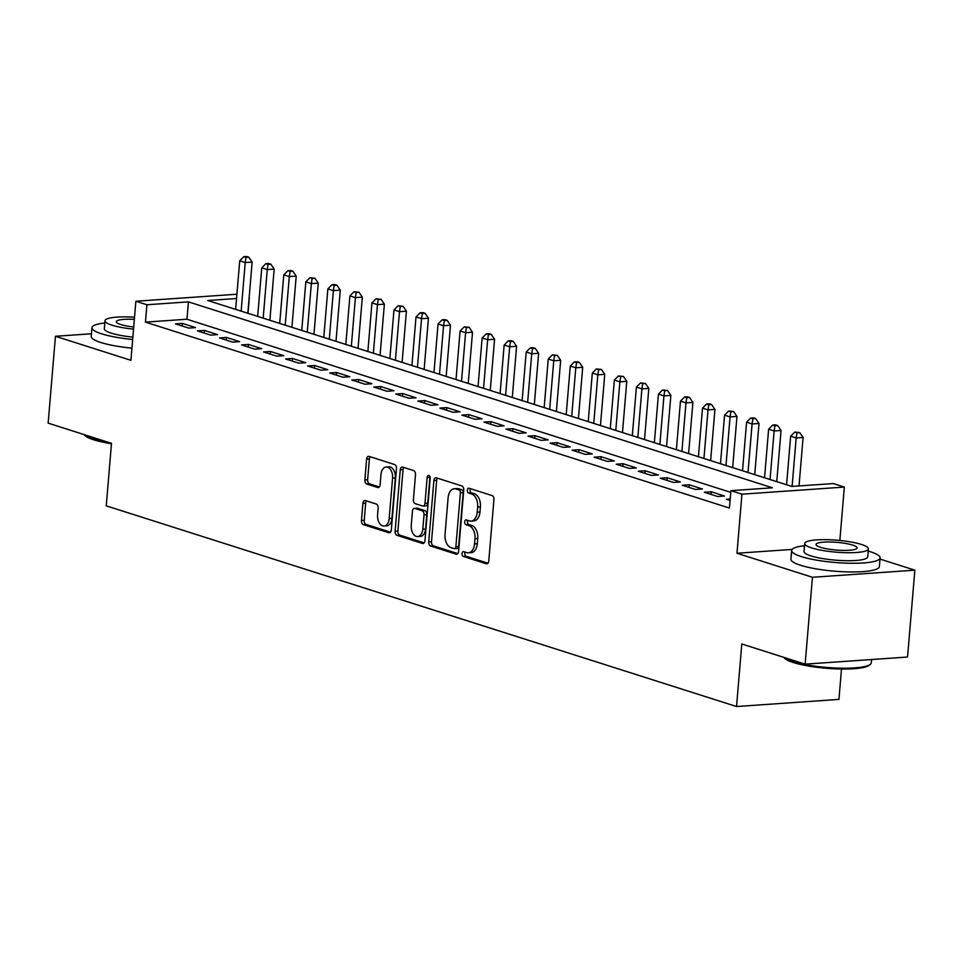 <?xml version="1.0" encoding="UTF-8"?>
<svg xmlns="http://www.w3.org/2000/svg" width="963" height="963" viewBox="0 0 963 963"><rect width="100%" height="100%" fill="white"/><g stroke="black" fill="none" stroke-linecap="round" stroke-linejoin="round"><path stroke-width="1.44" d="M462.023 553.581A2.444 1.517 -94 0 0 463.335 556.445L486.315 563.764A3.479 2.179 -94 0 0 486.845 563.837A3.479 2.179 -94 0 0 488.771 561.044L493.923 499.653A3.479 2.179 -94 0 0 492.045 495.56L469.065 488.241A2.444 1.517 -94 0 0 468.692 488.193A2.444 1.517 -94 0 0 467.344 490.143A2.444 1.517 -94 0 0 468.656 493.02L471.629 493.959A11.147 6.958 -94 0 1 477.636 507.08L477.215 512.196A11.147 6.958 -94 0 1 471.063 521.115A11.147 6.958 -94 0 1 469.378 520.899L466.393 519.96A2.444 1.517 -94 0 0 466.032 519.912A2.444 1.517 -94 0 0 464.684 521.862A2.444 1.517 -94 0 0 465.996 524.727L468.969 525.678A11.147 6.958 -94 0 1 474.976 538.799L474.542 543.914A11.147 6.958 -94 0 1 468.403 552.834A11.147 6.958 -94 0 1 466.706 552.618L463.733 551.679A2.444 1.517 -94 0 0 463.359 551.63A2.444 1.517 -94 0 0 462.023 553.581M465.165 552.124A2.444 1.517 -94 0 0 464.792 553.388A2.444 1.517 -94 0 0 466.104 556.253L487.964 563.223M470.486 488.698A2.444 1.517 -94 0 0 470.113 489.95A2.444 1.517 -94 0 0 471.425 492.827L474.398 493.766L471.629 493.959M467.825 520.417A2.444 1.517 -94 0 0 467.452 521.669A2.444 1.517 -94 0 0 468.764 524.534L471.738 525.485L468.969 525.678M365.362 500.567A3.479 2.179 -94 0 0 364.833 500.507A3.479 2.179 -94 0 0 362.907 503.288L361.462 520.514A3.479 2.179 -94 0 0 363.34 524.618L388.871 532.744A3.479 2.179 -94 0 0 389.389 532.804A3.479 2.179 -94 0 0 391.315 530.023L396.467 468.632A3.479 2.179 -94 0 0 394.589 464.527L369.07 456.402A3.479 2.179 -94 0 0 368.54 456.342A3.479 2.179 -94 0 0 366.614 459.122L364.869 479.935A3.479 2.179 -94 0 0 366.747 484.028L377.677 487.507A3.479 2.179 -94 0 0 378.206 487.579A3.479 2.179 -94 0 0 380.12 484.786L380.987 474.47A9.317 5.814 -94 0 1 386.127 467.019A9.317 5.814 -94 0 1 392.567 478.154L389.172 518.563A9.317 5.814 -94 0 1 384.032 526.027A9.317 5.814 -94 0 1 377.592 514.88L378.158 508.151A3.479 2.179 -94 0 0 376.28 504.046L365.362 500.567M730.773 492.37L186.954 319.235L145.449 322.124L146.906 304.753L135.879 301.238L236.91 294.221M805.152 664.145L812.447 577.282L914.85 570.168L907.555 657.031L805.152 664.145L741.799 643.982L736.539 706.517L106.255 505.852L111.503 443.317L48.15 423.142L55.445 336.28L130.92 360.306L135.879 301.238M792.128 549.416L736.972 553.256L812.447 577.282M736.972 553.256L741.931 494.188L730.905 490.685L772.422 487.796L188.423 301.864L146.906 304.753M145.449 322.124L729.448 508.055L730.905 490.685M428.74 541.928A3.479 2.179 -94 0 0 430.617 546.033L456.137 554.158A3.479 2.179 -94 0 0 456.667 554.231A3.479 2.179 -94 0 0 458.593 551.438L463.745 490.047A3.479 2.179 -94 0 0 461.867 485.954L436.347 477.829A3.479 2.179 -94 0 0 435.818 477.756A3.479 2.179 -94 0 0 433.892 480.549L428.74 541.928L431.508 541.748A3.479 2.179 -94 0 0 433.386 545.84L457.786 553.605M422.504 543.445L396.985 535.32A3.479 2.179 -94 0 1 395.107 531.227L400.259 469.836A3.479 2.179 -94 0 1 402.173 467.055A3.479 2.179 -94 0 1 402.703 467.115L413.633 470.594A3.479 2.179 -94 0 1 415.51 474.687L413.416 499.592A3.479 2.179 -94 0 0 415.294 503.685L422.54 505.996A3.479 2.179 -94 0 0 423.07 506.057A3.479 2.179 -94 0 0 424.984 503.276L427.163 477.359A2.444 1.517 -94 0 1 428.511 475.397A2.444 1.517 -94 0 1 430.196 478.322L424.948 540.725A3.479 2.179 -94 0 1 423.034 543.517A3.479 2.179 -94 0 1 422.504 543.445L423.551 543.373M91.437 333.776L55.445 336.28M730.207 499.027L726.379 499.291L730.086 500.471M704.338 492.274L717.555 496.487L724.477 496.005L711.26 491.792L704.338 492.274M682.298 485.256L695.527 489.469L702.436 488.987L689.219 484.774L682.298 485.256M660.257 478.238L673.486 482.451L680.408 481.969L667.178 477.756L660.257 478.238M638.228 471.232L651.445 475.433L658.367 474.952L645.138 470.751L638.228 471.232M616.188 464.214L629.405 468.415L636.326 467.934L623.109 463.733L616.188 464.214M594.147 457.196L607.376 461.409L614.286 460.928L601.068 456.715L594.147 457.196M572.106 450.178L585.335 454.392L592.257 453.91L579.028 449.697L572.106 450.178M550.078 443.161L563.295 447.374L570.216 446.892L556.987 442.679L550.078 443.161M528.037 436.143L541.254 440.356L548.176 439.874L534.959 435.661L528.037 436.143M505.996 429.125L519.213 433.338L526.135 432.856L512.918 428.643L505.996 429.125M483.956 422.107L497.185 426.32L504.094 425.839L490.877 421.638L483.956 422.107M461.915 415.101L475.144 419.302L482.066 418.821L468.837 414.62L461.915 415.101M439.886 408.083L453.104 412.284L460.025 411.815L446.796 407.602L439.886 408.083M417.846 401.065L431.063 405.279L437.984 404.797L424.767 400.584L417.846 401.065M395.805 394.048L409.034 398.261L415.944 397.779L402.727 393.566L395.805 394.048M373.764 387.03L386.994 391.243L393.915 390.761L380.686 386.548L373.764 387.03M351.736 380.012L364.953 384.225L371.874 383.743L358.645 379.53L351.736 380.012M329.695 372.994L342.912 377.207L349.834 376.726L336.617 372.512L329.695 372.994M307.654 365.988L320.872 370.189L327.793 369.708L314.576 365.507L307.654 365.988M285.614 358.97L298.843 363.171L305.752 362.69L292.535 358.489L285.614 358.97M263.573 351.952L276.802 356.166L283.724 355.684L270.495 351.471L263.573 351.952M241.544 344.935L254.762 349.148L261.683 348.666L248.454 344.453L241.544 344.935M219.504 337.917L232.721 342.13L239.643 341.648L226.425 337.435L219.504 337.917M197.463 330.899L210.692 335.112L217.602 334.63L204.385 330.417L197.463 330.899M195.573 327.613L182.344 323.399L175.422 323.881L188.652 328.094L195.573 327.613M736.539 706.517L838.942 699.403L841.493 669.008M247.985 313.312L249.309 297.627M236.549 298.518L207.791 300.516L791.803 486.447L833.308 483.558L844.334 487.073L741.931 494.188M839.844 540.472L844.334 487.073M914.85 570.168L879.989 559.07M186.954 319.235L188.423 301.864M711.26 491.792L711.043 494.404M689.219 484.774L689.002 487.386M667.178 477.756L666.962 480.381M645.138 470.751L644.921 473.363M623.109 463.733L622.88 466.345M601.068 456.715L600.852 459.327M579.028 449.697L578.811 452.309M556.987 442.679L556.77 445.291M534.959 435.661L534.73 438.273M512.918 428.643L512.701 431.268M490.877 421.638L490.661 424.25M468.837 414.62L468.62 417.232M446.796 407.602L446.579 410.214M424.767 400.584L424.539 403.196M402.727 393.566L402.51 396.178M380.686 386.548L380.469 389.16M358.645 379.53L358.429 382.142M336.617 372.512L336.388 375.137M314.576 365.507L314.359 368.119M292.535 358.489L292.319 361.101M270.495 351.471L270.278 354.083M248.454 344.453L248.237 347.065M226.425 337.435L226.197 340.047M204.385 330.417L204.168 333.029M182.344 323.399L182.127 326.024M468.403 552.834L471.172 552.642A11.147 6.958 -94 0 0 477.311 543.722L474.542 543.914M471.738 525.485A11.147 6.958 -94 0 1 477.744 538.606L477.311 543.722M471.063 521.115L473.832 520.923A11.147 6.958 -94 0 0 479.983 512.003L477.215 512.196M474.398 493.766A11.147 6.958 -94 0 1 480.405 506.887L479.983 512.003M437.467 478.178A3.479 2.179 -94 0 0 436.66 480.356L431.508 541.748M454.163 548.633A2.444 1.517 -94 0 0 454.536 548.669A2.444 1.517 -94 0 0 455.872 546.719L460.398 492.839A2.444 1.517 -94 0 0 459.086 489.962L455.956 488.963A11.147 6.958 -94 0 0 454.259 488.759A11.147 6.958 -94 0 0 448.108 497.678L445.026 534.513A11.147 6.958 -94 0 0 451.021 547.634L454.163 548.633M456.931 548.441A2.444 1.517 -94 0 0 457.305 548.477A2.444 1.517 -94 0 0 458.641 546.527L455.872 546.719M454.259 488.759L457.028 488.566A11.147 6.958 -94 0 1 458.725 488.771L461.855 489.77A2.444 1.517 -94 0 1 463.167 492.647L458.641 546.527M424.153 542.903L399.741 535.127L396.985 535.32M403.822 467.476A3.479 2.179 -94 0 0 403.028 469.643L397.875 531.034A3.479 2.179 -94 0 0 399.741 535.127M425.309 505.804A3.479 2.179 -94 0 0 425.839 505.864A3.479 2.179 -94 0 0 427.753 503.083L429.931 477.166L427.163 477.359M411.249 525.425A9.317 5.814 -94 0 0 417.677 536.56A9.317 5.814 -94 0 0 422.817 529.108L424.021 514.868A3.479 2.179 -94 0 0 422.143 510.775L414.897 508.464A3.479 2.179 -94 0 0 414.367 508.392A3.479 2.179 -94 0 0 412.441 511.184L411.249 525.425M417.677 536.56L420.446 536.367A9.317 5.814 -94 0 0 425.586 528.916L422.817 529.108M414.367 508.392L417.135 508.199A3.479 2.179 -94 0 1 417.665 508.271L424.912 510.583A3.479 2.179 -94 0 1 426.778 514.675L425.586 528.916M384.032 526.027L386.801 525.834A9.317 5.814 -94 0 0 391.941 518.371L389.172 518.563M386.127 467.019L388.896 466.826A9.317 5.814 -94 0 1 395.336 477.961L391.941 518.371M370.189 456.763A3.479 2.179 -94 0 0 369.383 458.93L367.637 479.743A3.479 2.179 -94 0 0 369.515 483.835L379.326 486.953M366.482 500.929A3.479 2.179 -94 0 0 365.675 503.095L364.231 520.321A3.479 2.179 -94 0 0 366.109 524.426L390.509 532.19M799.025 485.942L803.094 437.491L796.172 437.972L790.659 436.215L786.578 484.786M792.104 486.423L796.172 437.972L796.979 432.784L799.735 432.592L794.764 432.074L796.979 432.784M790.659 436.215L794.764 432.074M799.735 432.592L803.094 437.491M783.822 657.356A44.37 8.33 4.8 0 0 792.465 661.521A44.37 8.33 4.8 0 0 837.244 668.069A44.37 8.33 4.8 0 0 870.335 664.35L869.204 665.264A43.311 8.125 -175.2 0 1 836.907 668.9A43.311 8.125 -175.2 0 1 793.211 662.508A43.311 8.125 -175.2 0 1 784.484 658.15L783.786 657.344M870.335 664.35A44.37 8.33 4.8 0 0 871.286 662.821L871.563 659.535M804.526 545.744A44.37 8.33 4.8 0 0 791.658 550.475A44.37 8.33 4.8 0 0 801.276 556.59A44.37 8.33 4.8 0 0 850.136 563.247A44.37 8.33 4.8 0 0 880.098 557.89A44.37 8.33 4.8 0 0 870.468 551.775A44.37 8.33 4.8 0 0 868.193 551.089M791.658 550.475L790.924 559.154A44.37 8.33 4.8 0 0 800.554 565.269A44.37 8.33 4.8 0 0 849.402 571.938A44.37 8.33 4.8 0 0 879.363 566.581L880.098 557.89M868.385 548.862L867.711 556.855A31.948 5.995 -175.2 0 1 846.14 560.707A31.948 5.995 -175.2 0 1 810.966 555.916A31.948 5.995 -175.2 0 1 804.033 551.51L804.707 543.517A31.948 5.995 4.8 0 0 811.64 547.923A31.948 5.995 4.8 0 0 846.814 552.714A31.948 5.995 4.8 0 0 868.385 548.862A31.948 5.995 4.8 0 0 861.452 544.456A31.948 5.995 4.8 0 0 826.278 539.665A31.948 5.995 4.8 0 0 804.707 543.517M852.604 545.07A20.584 3.864 4.8 0 0 829.925 541.988A20.584 3.864 4.8 0 0 816.034 544.468A20.584 3.864 4.8 0 0 820.5 547.309A20.584 3.864 4.8 0 0 843.167 550.403A20.584 3.864 4.8 0 0 857.058 547.911A20.584 3.864 4.8 0 0 852.604 545.07M111.479 443.702A43.311 8.125 -175.2 0 1 93.507 439.742A43.311 8.125 -175.2 0 1 84.78 435.384L84.082 434.578M84.106 434.59A44.37 8.33 4.8 0 0 92.761 438.755A44.37 8.33 4.8 0 0 108.675 442.414M104.823 322.978A44.37 8.33 4.8 0 0 91.954 327.709A44.37 8.33 4.8 0 0 101.572 333.824A44.37 8.33 4.8 0 0 132.677 339.47M91.954 327.709L91.22 336.388A44.37 8.33 4.8 0 0 100.85 342.503A44.37 8.33 4.8 0 0 131.943 348.149M132.87 337.134A31.948 5.995 -175.2 0 1 111.263 333.15A31.948 5.995 -175.2 0 1 104.329 328.744L105.003 320.751A31.948 5.995 4.8 0 0 111.937 325.157A31.948 5.995 4.8 0 0 133.544 329.141M134.363 319.379A20.584 3.864 4.8 0 0 116.318 321.702A20.584 3.864 4.8 0 0 120.784 324.543A20.584 3.864 4.8 0 0 133.725 327.011M134.543 317.236A31.948 5.995 4.8 0 0 105.003 320.751M776.756 481.656L781.053 430.473L774.132 430.955L768.618 429.197L764.55 477.768M770.051 479.526L774.132 430.955L774.938 425.766L777.707 425.574L775.504 424.876L772.735 425.068L774.938 425.766M768.618 429.197L772.735 425.068M777.707 425.574L781.053 430.473M754.715 474.639L759.013 423.455L752.091 423.937L746.59 422.179L742.509 470.751M748.01 472.508L752.091 423.937L752.897 418.749L755.666 418.556L753.463 417.858L750.695 418.05L752.897 418.749M746.59 422.179L750.695 418.05M755.666 418.556L759.013 423.455M732.674 467.621L736.972 416.437L730.062 416.919L724.549 415.161L720.468 463.745M725.982 465.49L730.062 416.919L730.857 411.731L733.625 411.538L728.654 411.032L730.857 411.731M724.549 415.161L728.654 411.032M733.625 411.538L736.972 416.437M710.634 460.615L714.943 409.419L708.022 409.901L702.509 408.156L698.428 456.727M703.941 458.472L708.022 409.901L708.816 404.713L711.585 404.52L709.382 403.822L706.613 404.015L708.816 404.713M702.509 408.156L706.613 404.015M711.585 404.52L714.943 409.419M688.605 453.597L692.903 402.402L685.981 402.883L680.468 401.138L676.387 449.709M681.9 451.466L685.981 402.883L686.788 397.695L689.556 397.502L687.341 396.804L684.585 396.997L686.788 397.695M680.468 401.138L684.585 396.997M689.556 397.502L692.903 402.402M666.565 446.579L670.862 395.396L663.94 395.877L658.439 394.12L654.359 442.691M659.86 444.449L663.94 395.877L664.747 390.689L667.515 390.497L662.544 389.979L664.747 390.689M658.439 394.12L662.544 389.979M667.515 390.497L670.862 395.396M644.524 439.561L648.821 388.378L641.9 388.859L636.399 387.102L632.318 435.673M637.831 437.431L641.9 388.859L642.706 383.671L645.475 383.479L640.503 382.961L642.706 383.671M636.399 387.102L640.503 382.961M645.475 383.479L648.821 388.378M622.483 432.543L626.781 381.36L619.871 381.842L614.358 380.084L610.277 428.655M615.79 430.413L619.871 381.842L620.666 376.653L623.434 376.461L618.463 375.955L620.666 376.653M614.358 380.084L618.463 375.955M623.434 376.461L626.781 381.36M600.455 425.526L604.752 374.342L597.83 374.824L592.317 373.066L588.237 421.638M593.75 423.395L597.83 374.824L598.637 369.636L601.394 369.443L596.422 368.937L598.637 369.636M592.317 373.066L596.422 368.937M601.394 369.443L604.752 374.342M578.414 418.508L582.711 367.324L575.79 367.806L570.277 366.048L566.208 414.62M571.709 416.377L575.79 367.806L576.596 362.618L579.365 362.425L577.162 361.727L574.393 361.919L576.596 362.618M570.277 366.048L574.393 361.919M579.365 362.425L582.711 367.324M556.373 411.502L560.671 360.306L553.749 360.788L548.248 359.03L544.167 407.614M549.668 409.359L553.749 360.788L554.556 355.6L557.324 355.407L552.353 354.902L554.556 355.6M548.248 359.03L552.353 354.902M557.324 355.407L560.671 360.306M534.333 404.484L538.63 353.289L531.72 353.77L526.207 352.025L522.127 400.596M527.64 402.341L531.72 353.77L532.515 348.582L535.284 348.389L533.081 347.691L530.312 347.884L532.515 348.582M526.207 352.025L530.312 347.884M535.284 348.389L538.63 353.289M512.292 397.466L516.601 346.283L509.68 346.752L504.167 345.007L500.086 393.578M505.599 395.336L509.68 346.752L510.474 341.576L513.243 341.384L511.04 340.673L508.271 340.866L510.474 341.576M504.167 345.007L508.271 340.866M513.243 341.384L516.601 346.283M490.263 390.448L494.561 339.265L487.639 339.746L482.126 337.989L478.045 386.56M483.558 388.318L487.639 339.746L488.446 334.558L491.214 334.366L488.999 333.655L486.243 333.848L488.446 334.558M482.126 337.989L486.243 333.848M491.214 334.366L494.561 339.265M468.223 383.43L472.52 332.247L465.598 332.729L460.097 330.971L456.017 379.542M461.518 381.3L465.598 332.729L466.405 327.54L469.174 327.348L464.202 326.842L466.405 327.54M460.097 330.971L464.202 326.842M469.174 327.348L472.52 332.247M446.182 376.413L450.479 325.229L443.558 325.711L438.057 323.953L433.976 372.525M439.489 374.282L443.558 325.711L444.364 320.523L447.133 320.33L444.93 319.632L442.161 319.824L444.364 320.523M438.057 323.953L442.161 319.824M447.133 320.33L450.479 325.229M424.141 369.395L428.439 318.211L421.529 318.693L416.016 316.935L411.935 365.507M417.448 367.264L421.529 318.693L422.324 313.505L425.092 313.312L422.889 312.614L420.121 312.806L422.324 313.505M416.016 316.935L420.121 312.806M425.092 313.312L428.439 318.211M402.113 362.377L406.41 311.193L399.489 311.675L393.975 309.917L389.895 358.501M395.408 360.246L399.489 311.675L400.295 306.487L403.052 306.294L398.08 305.789L400.295 306.487M393.975 309.917L398.08 305.789M403.052 306.294L406.41 311.193M380.072 355.371L384.369 304.176L377.448 304.657L371.935 302.912L367.866 351.483M373.367 353.228L377.448 304.657L378.254 299.469L381.023 299.276L376.051 298.771L378.254 299.469M371.935 302.912L376.051 298.771M381.023 299.276L384.369 304.176M358.031 348.353L362.329 297.158L355.407 297.639L349.906 295.894L345.825 344.465M351.339 346.223L355.407 297.639L356.214 292.451L358.982 292.258L354.011 291.753L356.214 292.451M349.906 295.894L354.011 291.753M358.982 292.258L362.329 297.158M335.991 341.335L340.288 290.152L333.379 290.633L327.865 288.876L323.785 337.447M329.298 339.205L333.379 290.633L334.173 285.445L336.942 285.253L334.739 284.542L331.97 284.735L334.173 285.445M327.865 288.876L331.97 284.735M336.942 285.253L340.288 290.152M313.962 334.317L318.259 283.134L311.338 283.616L305.825 281.858L301.744 330.429M307.257 332.187L311.338 283.616L312.132 278.427L314.901 278.235L309.93 277.717L312.132 278.427M305.825 281.858L309.93 277.717M314.901 278.235L318.259 283.134M291.921 327.3L296.219 276.116L289.297 276.598L283.784 274.84L279.703 323.412M285.217 325.169L289.297 276.598L290.104 271.41L292.872 271.217L290.657 270.519L287.901 270.711L290.104 271.41M283.784 274.84L287.901 270.711M292.872 271.217L296.219 276.116M269.881 320.282L274.178 269.098L267.257 269.58L261.755 267.822L257.675 316.394M263.176 318.151L267.257 269.58L268.063 264.392L270.832 264.199L268.629 263.501L265.86 263.693L268.063 264.392M261.755 267.822L265.86 263.693M270.832 264.199L274.178 269.098M247.84 313.264L252.137 262.08L245.216 262.562L239.715 260.804L235.634 309.388M241.147 311.133L245.216 262.562L246.022 257.374L248.791 257.181L246.588 256.483L243.82 256.676L246.022 257.374M239.715 260.804L243.82 256.676M248.791 257.181L252.137 262.08M466.104 556.253L463.335 556.445M471.425 492.827L468.656 493.02M468.764 524.534L465.996 524.727M477.744 538.606L474.976 538.799M480.405 506.887L477.636 507.08M487.362 563.692L486.315 563.764M436.66 480.356L433.892 480.549M457.184 554.086L456.137 554.158M433.386 545.84L430.617 546.033M463.167 492.647L460.398 492.839M461.855 489.77L459.086 489.962M458.725 488.771L455.956 488.963M397.875 531.034L395.107 531.227M403.028 469.643L400.259 469.836M427.753 503.083L424.984 503.276M426.778 514.675L424.021 514.868M424.912 510.583L422.143 510.775M417.665 508.271L414.897 508.464M395.336 477.961L392.567 478.154M378.712 487.434L377.677 487.507M369.515 483.835L366.747 484.028M367.637 479.743L364.869 479.935M369.383 458.93L366.614 459.122M389.907 532.671L388.871 532.744M366.109 524.426L363.34 524.618M364.231 520.321L361.462 520.514M365.675 503.095L362.907 503.288M457.305 548.477L454.536 548.669M425.839 505.864L423.07 506.057"/></g></svg>
